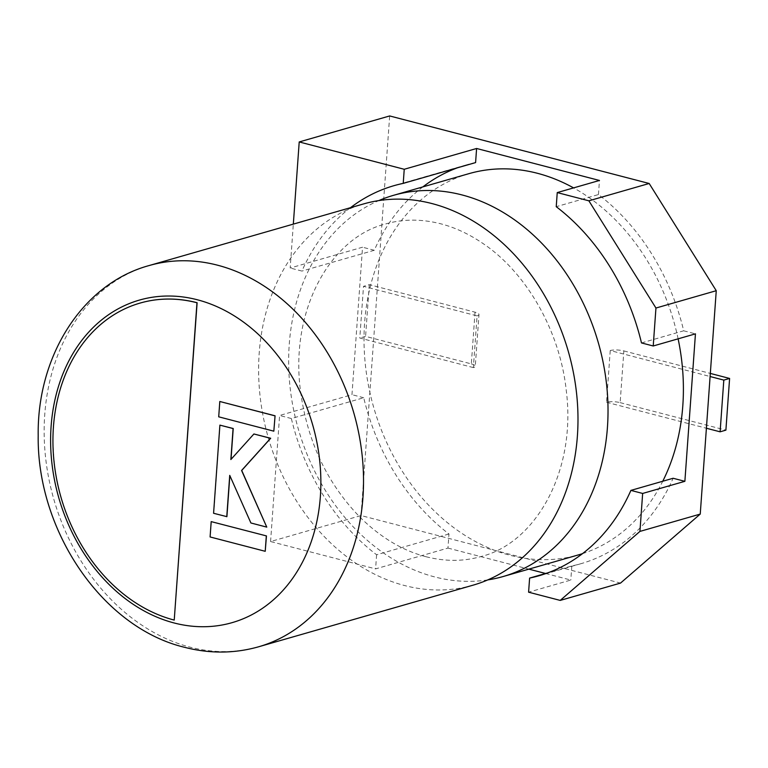 <?xml version="1.0" encoding="UTF-8"?>
<svg xmlns="http://www.w3.org/2000/svg" width="768" height="768" viewBox="0 0 768 768"><rect width="100%" height="100%" fill="white"/><g stroke="black" fill="none" stroke-linecap="round" stroke-linejoin="round"><path stroke-width="0.58" stroke-dasharray="3.84 2.88" d="M610.234 350.544L606.528 402.259A9.763 2.544 -175.9 0 1 620.15 402.634L623.856 350.918A9.763 2.544 4.1 0 0 610.234 350.544L710.102 376.531M606.528 402.259L706.397 428.246M448.973 533.981L376.608 554.774A207.475 163.277 -106 0 1 291.36 418.531L363.725 397.738A207.475 163.277 -106 0 0 448.973 533.981L447.965 548.083L375.59 568.877L270.576 541.546L361.037 515.549L620.525 583.085M361.037 515.549L389.674 115.949M473.366 367.603L359.798 338.035L363.504 286.33L477.082 315.888L473.366 367.603A9.763 2.544 -175.9 0 0 475.277 366.259L478.982 314.544A9.763 2.544 4.1 0 0 475.037 312.182L369.293 284.659L363.504 286.33M545.587 573.494L570.816 580.051L528.595 592.186M447.965 548.083L528.864 569.136M270.576 541.546L279.61 415.478L351.974 394.685L362.544 247.21L290.179 268.013L293.328 224.122M350.486 207.696A207.475 163.277 -106 0 0 301.93 271.066L290.179 268.013M291.36 418.531L279.61 415.478M376.608 554.774L375.59 568.877M363.725 397.738L351.974 394.685M422.851 186.902A207.475 163.277 -106 0 0 374.294 250.272L362.544 247.21M374.294 250.272L301.93 271.066M475.594 162.586A207.475 163.277 -106 0 0 466.416 164.861A207.475 163.277 -106 0 0 457.421 167.808M641.482 342.931L683.693 330.797A207.475 163.277 -106 0 0 598.445 194.563L556.234 206.688M598.445 194.563L599.462 180.461M683.693 330.797L695.443 333.859M547.776 572.861L571.824 565.949A207.475 163.277 -106 0 0 581.011 563.674A207.475 163.277 -106 0 0 673.123 478.262M571.824 565.949L570.816 580.051M475.037 312.182L471.331 363.898L365.587 336.374L359.798 338.035M471.331 363.898A9.763 2.544 -175.9 0 1 475.277 366.259M369.293 284.659L365.587 336.374M477.082 315.888A9.763 2.544 4.1 0 0 478.982 314.544M623.856 350.918L710.323 373.421M620.15 402.634L725.894 430.147M487.814 579.898A198.326 156.077 74 0 1 434.65 576.912A198.326 156.077 74 0 1 291.283 396.586A198.326 156.077 74 0 1 378.826 200.582M473.069 585.168A198.326 156.077 74 0 1 404.611 585.542A198.326 156.077 74 0 1 259.997 395.424A198.326 156.077 74 0 1 363.533 203.942M468.941 173.654A198.326 156.077 -106 0 0 365.405 365.136A198.326 156.077 -106 0 0 510.019 555.254A198.326 156.077 -106 0 0 578.477 554.88M582.509 553.651A198.326 156.077 -106 0 0 662.765 481.238M678.115 338.832A198.326 156.077 -106 0 0 573.571 187.891M140.17 303.053A164.755 129.658 -106 0 0 54.24 462.144A164.755 129.658 -106 0 0 174.374 620.045M220.042 425.078L213.725 513.226L226.906 516.662M229.843 475.642L251.04 522.941L266.918 527.069M254.054 433.93L231.014 459.37M218.707 416.822L273.974 431.136M219.946 401.443L218.851 416.784M211.334 521.578L210.24 536.909L265.363 551.261M258.605 646.79A198.326 156.077 74 0 1 190.147 647.165A198.326 156.077 74 0 1 45.533 457.046A198.326 156.077 74 0 1 149.069 265.565M466.416 164.861L394.042 185.654M581.011 563.674L538.79 575.808M426.01 556.723C445.286 561.619 463.642 561.552 481.094 556.512C535.286 543.178 576.634 471.734 566.256 390.422C559.92 330.797 526.224 272.486 483.082 243.571C469.21 234.096 455.059 227.491 440.63 223.766C421.354 218.87 402.998 218.938 385.546 223.968C331.267 237.312 289.891 308.976 300.422 390.413C307.162 441.13 327.101 483.475 360.24 517.45C380.784 537.581 402.71 550.675 426.01 556.723"/><path stroke-width="1.15" d="M700.243 514.08L716.256 290.707L655.949 308.035L653.222 345.984L695.443 333.859L684.874 481.325L642.653 493.45L639.936 531.408L560.218 600.413L620.525 583.085L700.243 514.08L639.936 531.408M293.328 224.122L299.213 141.946L389.674 115.949L649.171 183.485L716.256 290.707M547.776 572.861L529.613 578.083L528.595 592.186L560.218 600.413M528.864 569.136L545.587 573.494M350.486 207.696A207.475 163.277 -106 0 1 394.042 185.654A207.475 163.277 -106 0 1 403.229 183.379L475.594 162.586L476.602 148.483L599.462 180.461L557.242 192.586L588.864 200.813L655.949 308.035M649.171 183.485L588.864 200.813M299.213 141.946L404.237 169.277L476.602 148.483M403.229 183.379L404.237 169.277M457.421 167.808A207.475 163.277 -106 0 0 422.851 186.902M557.242 192.586L556.234 206.688A207.475 163.277 -106 0 1 641.482 342.931L653.222 345.984M684.874 481.325L673.123 478.262L630.902 490.397L642.653 493.45M529.613 578.083A207.475 163.277 -106 0 0 538.79 575.808A207.475 163.277 -106 0 0 630.902 490.397M710.102 376.531L723.811 380.102L720.106 431.818L706.397 428.246M710.323 373.421L729.6 378.442L723.811 380.102M729.6 378.442L725.894 430.147L720.106 431.818M378.826 200.582A198.326 156.077 74 0 1 393.571 195.312A198.326 156.077 74 0 1 462.029 194.938A198.326 156.077 74 0 1 606.643 385.056A198.326 156.077 74 0 1 503.107 576.538A198.326 156.077 74 0 1 487.814 579.898M149.069 265.565L363.533 203.942A198.326 156.077 74 0 1 431.99 203.568A198.326 156.077 74 0 1 576.605 393.686A198.326 156.077 74 0 1 473.069 585.168L258.605 646.79C234.413 653.626 209.731 653.798 184.57 647.309C102.355 627.667 36.845 530.765 38.198 435.533C36.998 355.862 82.598 283.613 149.069 265.565A198.326 156.077 74 0 1 217.526 265.19A198.326 156.077 74 0 1 362.141 455.309A198.326 156.077 74 0 1 258.605 646.79M503.107 576.538L578.477 554.88A198.326 156.077 -106 0 0 582.509 553.651M662.765 481.238A198.326 156.077 -106 0 0 678.115 338.832M573.571 187.891A198.326 156.077 -106 0 0 537.398 173.28A198.326 156.077 -106 0 0 468.941 173.654L393.571 195.312M174.23 620.083L196.973 302.755A164.755 129.658 -106 0 0 140.102 303.072A164.755 129.658 -106 0 0 54.086 462.144A164.755 129.658 -106 0 0 174.23 620.083L197.117 302.717A164.755 129.658 -106 0 0 140.246 303.024A164.755 129.658 -106 0 0 140.17 303.053M226.762 516.701L229.728 475.363L250.896 522.979L266.774 527.117L241.584 470.477L270.547 438.307L253.91 433.978L230.861 459.542L233.078 428.554L219.898 425.126L213.581 513.274L226.906 516.662L229.843 475.642M219.898 425.126L233.222 428.515L231.014 459.37M266.774 527.117L241.728 470.438L270.691 438.259L253.91 433.978M273.83 431.174L275.069 415.795L219.802 401.491L218.707 416.822L273.83 431.174L275.069 415.795M274.925 415.834L219.802 401.491M266.458 535.92L211.19 521.616L210.096 536.957L265.219 551.299L266.458 535.92L211.19 521.616M265.219 551.299L266.314 535.958M174.163 622.982A167.818 132.067 -106 0 0 320.371 496.416A167.818 132.067 -106 0 0 197.328 299.77A167.818 132.067 -106 0 0 51.11 426.336A167.818 132.067 -106 0 0 174.163 622.982"/></g></svg>

